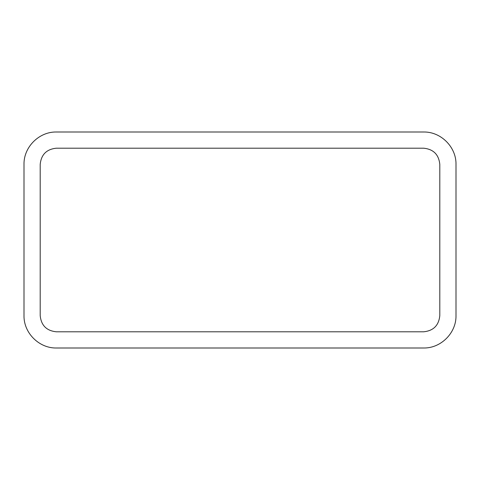 <?xml version="1.0" encoding="UTF-8"?>
<svg xmlns="http://www.w3.org/2000/svg" width="480" height="480" viewBox="0 0 480 480"><rect width="100%" height="100%" fill="white"/><g stroke="black" fill="none" stroke-linecap="round" stroke-linejoin="round"><path stroke-width="0.72" d="M456 315.6C456.366 332.916 440.916 348.366 423.6 348L56.4 348C39.084 348.366 23.634 332.916 24 315.6L24 164.4C23.634 147.084 39.084 131.634 56.4 132L423.6 132C440.916 131.634 456.366 147.084 456 164.4L456 315.6M439.8 164.4L439.8 315.6C438.822 325.422 433.422 330.822 423.6 331.8L56.4 331.8C46.578 330.822 41.178 325.422 40.2 315.6L40.2 164.4C41.178 154.578 46.578 149.178 56.4 148.2L423.6 148.2C433.422 149.178 438.822 154.578 439.8 164.4"/></g></svg>
